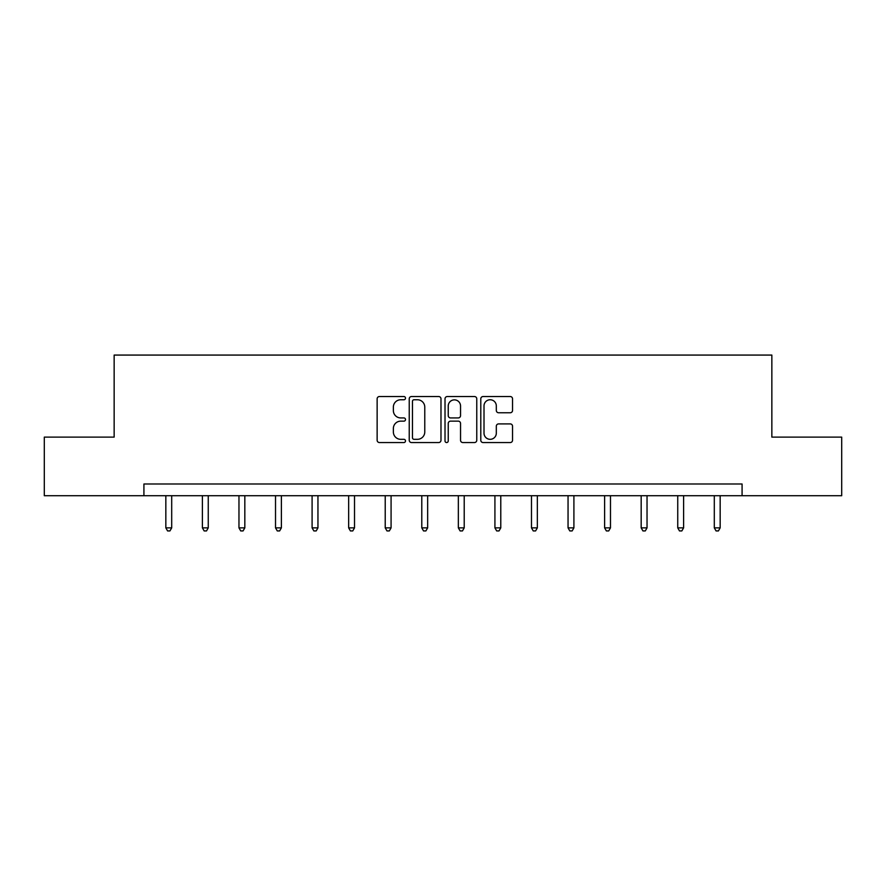 <?xml version="1.0" encoding="UTF-8"?>
<svg xmlns="http://www.w3.org/2000/svg" width="886" height="886" viewBox="0 0 886 886"><rect width="100%" height="100%" fill="white"/><g stroke="black" fill="none" stroke-linecap="round" stroke-linejoin="round"><path stroke-width="1.33" d="M405.5 398.146A1.606 1.606 0 0 0 403.883 396.529L379.441 396.529A2.304 2.304 0 0 0 377.137 398.833L377.137 440.242A2.304 2.304 0 0 0 379.441 442.546L403.883 442.546A1.606 1.606 0 0 0 405.5 440.929A1.606 1.606 0 0 0 403.883 439.323L400.727 439.323A7.365 7.365 0 0 1 393.362 431.958L393.362 428.514A7.365 7.365 0 0 1 400.727 421.149L403.883 421.149A1.606 1.606 0 0 0 405.5 419.532A1.606 1.606 0 0 0 403.883 417.926L400.727 417.926A7.365 7.365 0 0 1 393.362 410.561L393.362 407.117A7.365 7.365 0 0 1 400.727 399.752L403.883 399.752A1.606 1.606 0 0 0 405.5 398.146M510.236 412.754A2.304 2.304 0 0 0 512.54 410.451L512.54 398.833A2.304 2.304 0 0 0 510.236 396.529L483.091 396.529A2.304 2.304 0 0 0 480.788 398.833L480.788 440.242A2.304 2.304 0 0 0 483.091 442.546L510.236 442.546A2.304 2.304 0 0 0 512.54 440.242L512.54 426.21A2.304 2.304 0 0 0 510.236 423.907L498.619 423.907A2.304 2.304 0 0 0 496.315 426.21L496.315 433.165A6.158 6.158 0 0 1 490.168 439.323A6.158 6.158 0 0 1 484.011 433.165L484.011 405.91A6.158 6.158 0 0 1 490.168 399.752A6.158 6.158 0 0 1 496.315 405.91L496.315 410.451A2.304 2.304 0 0 0 498.619 412.754L510.236 412.754M143.92 495.717L44.3 495.717L44.3 437.119L114.15 437.119L114.15 355.076L771.85 355.076L771.85 437.119L841.7 437.119L841.7 495.717L742.08 495.717L742.08 484L143.92 484L143.92 495.717L742.08 495.717M440.984 398.833A2.304 2.304 0 0 0 438.681 396.529L411.536 396.529A2.304 2.304 0 0 0 409.232 398.833L409.232 440.242A2.304 2.304 0 0 0 411.536 442.546L438.681 442.546A2.304 2.304 0 0 0 440.984 440.242L440.984 398.833M447.319 396.529L474.464 396.529A2.304 2.304 0 0 1 476.768 398.833L476.768 440.242A2.304 2.304 0 0 1 474.464 442.546L462.846 442.546A2.304 2.304 0 0 1 460.543 440.242L460.543 423.453A2.304 2.304 0 0 0 458.239 421.149L450.531 421.149A2.304 2.304 0 0 0 448.238 423.453L448.238 440.929A1.606 1.606 0 0 1 446.622 442.546A1.606 1.606 0 0 1 445.016 440.929L445.016 398.833A2.304 2.304 0 0 1 447.319 396.529M414.072 399.752A1.606 1.606 0 0 0 412.455 401.358L412.455 437.717A1.606 1.606 0 0 0 414.072 439.323L417.406 439.323A7.365 7.365 0 0 0 424.771 431.958L424.771 407.117A7.365 7.365 0 0 0 417.406 399.752L414.072 399.752M460.543 406.021A6.158 6.158 0 0 0 454.385 399.863A6.158 6.158 0 0 0 448.238 406.021L448.238 415.623A2.304 2.304 0 0 0 450.531 417.926L458.239 417.926A2.304 2.304 0 0 0 460.543 415.623L460.543 406.021M165.837 495.717L165.837 527.868L171.696 527.868L171.696 495.717M171.696 527.868L169.935 530.924L167.587 530.924L165.837 527.868M202.396 495.717L202.396 527.868L208.254 527.868L208.254 495.717M208.254 527.868L206.504 530.924L204.157 530.924L202.396 527.868M238.965 495.717L238.965 527.868L244.824 527.868L244.824 495.717M244.824 527.868L243.063 530.924L240.715 530.924L238.965 527.868M275.524 495.717L275.524 527.868L281.383 527.868L281.383 495.717M281.383 527.868L279.633 530.924L277.285 530.924L275.524 527.868M312.094 495.717L312.094 527.868L317.952 527.868L317.952 495.717M317.952 527.868L316.191 530.924L313.854 530.924L312.094 527.868M348.652 495.717L348.652 527.868L354.522 527.868L354.522 495.717M354.522 527.868L352.761 530.924L350.413 530.924L348.652 527.868M385.222 495.717L385.222 527.868L391.08 527.868L391.08 495.717M391.08 527.868L389.319 530.924L386.983 530.924L385.222 527.868M421.791 495.717L421.791 527.868L427.65 527.868L427.65 495.717M427.65 527.868L425.889 530.924L423.541 530.924L421.791 527.868M458.35 495.717L458.35 527.868L464.209 527.868L464.209 495.717M464.209 527.868L462.459 530.924L460.111 530.924L458.35 527.868M494.92 495.717L494.92 527.868L500.778 527.868L500.778 495.717M500.778 527.868L499.017 530.924L496.681 530.924L494.92 527.868M531.478 495.717L531.478 527.868L537.348 527.868L537.348 495.717M537.348 527.868L535.587 530.924L533.239 530.924L531.478 527.868M568.048 495.717L568.048 527.868L573.907 527.868L573.907 495.717M573.907 527.868L572.146 530.924L569.809 530.924L568.048 527.868M604.617 495.717L604.617 527.868L610.476 527.868L610.476 495.717M610.476 527.868L608.715 530.924L606.367 530.924L604.617 527.868M641.176 495.717L641.176 527.868L647.035 527.868L647.035 495.717M647.035 527.868L645.285 530.924L642.937 530.924L641.176 527.868M677.746 495.717L677.746 527.868L683.604 527.868L683.604 495.717M683.604 527.868L681.843 530.924L679.496 530.924L677.746 527.868M714.304 495.717L714.304 527.868L720.163 527.868L720.163 495.717M720.163 527.868L718.413 530.924L716.065 530.924L714.304 527.868"/></g></svg>
